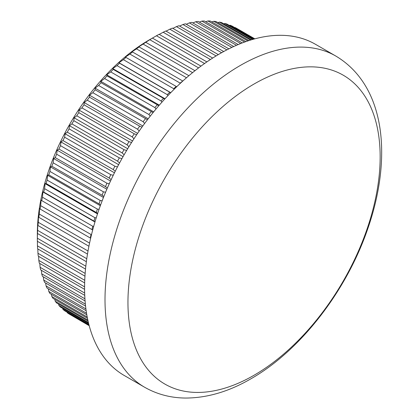 <?xml version="1.0" encoding="UTF-8"?>
<svg xmlns="http://www.w3.org/2000/svg" width="419" height="419" viewBox="0 0 419 419"><rect width="100%" height="100%" fill="white"/><g stroke="black" fill="none" stroke-linecap="round" stroke-linejoin="round"><path stroke-width="0.63" d="M254.055 84.025A178.337 102.964 120 0 0 127.952 302.445A178.337 102.964 120 0 0 254.055 375.251A178.337 102.964 120 0 0 380.159 156.832A178.337 102.964 120 0 0 254.055 84.025M85.822 266.201L37.349 238.217A165.62 95.621 120 0 0 37.343 239.747L37.343 233.943A158.513 91.52 -60 0 1 149.426 39.805A158.513 91.52 -60 0 1 149.431 39.805L156.476 35.756A165.62 95.621 120 0 1 159.12 34.316L206.892 61.897M89.205 325.704L71.853 315.591M89.121 325.374L67.286 312.768A165.62 95.621 120 0 0 69.072 313.988L89.179 325.594M67.286 312.768L67.108 312.197M88.844 324.316L62.96 309.374A165.62 95.621 120 0 0 64.636 310.772L88.975 324.819M62.96 309.374L62.682 308.363M88.404 322.536L58.938 305.524A165.62 95.621 120 0 0 60.493 307.101L88.592 323.327M58.938 305.524L58.587 304.105M87.843 320.074L55.224 301.245A165.62 95.621 120 0 0 56.654 302.989L88.074 321.132M55.224 301.245L54.831 299.433M87.204 316.963L51.836 296.542A165.62 95.621 120 0 0 53.14 298.454L87.461 318.272M51.836 296.542L51.417 294.353M86.544 313.239L48.782 291.435A165.62 95.621 120 0 0 49.95 293.504L86.806 314.784M48.782 291.435L48.363 288.885M85.911 308.939L46.074 285.941A165.62 95.621 120 0 0 47.101 288.157L86.157 310.704M46.074 285.941L45.666 283.05M85.361 304.115L43.717 280.07A165.62 95.621 120 0 0 44.608 282.437L85.565 306.085M43.717 280.07L43.34 276.859M84.931 298.799L41.722 273.853A165.62 95.621 120 0 0 42.466 276.351L85.083 300.957M41.722 273.853L41.392 270.334M84.664 293.033L40.093 267.301A165.62 95.621 120 0 0 40.695 269.93L84.748 295.364M40.093 267.301L39.821 263.493M84.591 286.853L38.841 260.435A165.62 95.621 120 0 0 39.292 263.19L84.596 289.346M38.841 260.435L38.632 256.36M84.748 280.295L37.961 253.286A165.62 95.621 120 0 0 38.265 256.15L84.659 282.935M37.961 253.286L37.825 248.954M85.151 273.403L37.464 245.869A165.62 95.621 120 0 0 37.616 248.834L84.957 276.168M37.464 245.869L37.406 241.307M37.343 239.747A165.62 95.621 120 0 0 37.349 241.271L85.523 269.082M37.349 238.217L37.464 233.483A165.62 95.621 120 0 1 37.616 230.345L37.757 224.223L37.961 225.495A165.62 95.621 120 0 1 38.265 222.285L38.501 216.351L38.841 217.33A165.62 95.621 120 0 1 39.292 214.062L39.606 208.332L40.093 209.023A165.62 95.621 120 0 1 40.695 205.698L41.072 200.188L41.722 200.591A165.62 95.621 120 0 1 42.466 197.229L42.9 191.944L43.717 192.064A165.62 95.621 120 0 1 44.608 188.676L45.084 183.627L46.074 183.48A165.62 95.621 120 0 1 47.101 180.07L47.609 175.268L48.782 174.854A165.62 95.621 120 0 1 49.95 171.434L50.469 166.893L51.836 166.217A165.62 95.621 120 0 1 53.14 162.808L53.658 158.529L55.224 157.602A165.62 95.621 120 0 1 56.654 154.208L57.167 150.201L58.938 149.033A165.62 95.621 120 0 1 60.493 145.665L60.98 141.941L62.96 140.543A165.62 95.621 120 0 1 64.636 137.212L65.086 133.771L67.286 132.153A165.62 95.621 120 0 1 69.072 128.869L69.475 125.716L71.89 123.893A165.62 95.621 120 0 1 73.791 120.667L74.126 117.812L76.766 115.791A165.62 95.621 120 0 1 78.767 112.638L79.029 110.077L81.899 107.877A165.62 95.621 120 0 1 83.994 104.797L84.167 102.535L87.262 100.167A165.62 95.621 120 0 1 89.451 97.182L89.525 95.213L92.85 92.693A165.62 95.621 120 0 1 95.118 89.807L95.082 88.137L98.638 85.481A165.62 95.621 120 0 1 100.979 82.7L100.817 81.328L104.603 78.547A165.62 95.621 120 0 1 107.013 75.886L106.719 74.812L110.736 71.921A165.62 95.621 120 0 1 113.203 69.386L112.763 68.601L117.011 65.621A165.62 95.621 120 0 1 119.525 63.222L118.933 62.724L123.406 59.671A165.62 95.621 120 0 1 125.967 57.413L125.208 57.199L129.9 54.082A165.62 95.621 120 0 1 132.498 51.977L131.566 52.04L136.479 48.882A165.62 95.621 120 0 1 139.098 46.938L137.987 47.263L143.115 44.084A165.62 95.621 120 0 1 145.754 42.303L149.787 39.705A165.62 95.621 120 0 1 152.432 38.092L149.426 39.805M182.82 81.035L132.498 51.977M180.317 83.329L180.165 83.103A165.62 95.621 -60 0 1 182.757 80.998M176.729 86.733L125.967 57.413M174.1 89.305L173.67 88.687A165.62 95.621 -60 0 1 176.226 86.434M170.69 92.751L119.525 63.222M167.961 95.59L167.27 94.642A165.62 95.621 -60 0 1 169.789 92.243M164.725 99.073L113.203 69.386M161.933 102.163L161.001 100.942A165.62 95.621 -60 0 1 163.468 98.407M158.848 105.682L107.013 75.886M156.02 109.013L154.868 107.568A165.62 95.621 -60 0 1 157.277 104.907M153.092 112.57L100.979 82.7M150.248 116.126L148.897 114.497A165.62 95.621 -60 0 1 151.238 111.721M147.462 119.719L95.118 89.807M144.639 123.469L143.115 121.714A165.62 95.621 -60 0 1 145.377 118.828M141.989 127.104L139.71 126.198L89.451 97.182M139.208 131.027L137.526 129.188A165.62 95.621 -60 0 1 139.71 126.198M136.678 134.709L134.258 133.818L83.994 104.797M133.965 138.783L132.163 136.893A165.62 95.621 -60 0 1 134.258 133.818M131.556 142.512L129.031 141.653L78.767 112.638M128.932 146.708L127.03 144.812A165.62 95.621 -60 0 1 129.031 141.653M126.638 150.489L124.05 149.688L73.791 120.667M124.124 154.779L122.154 152.914A165.62 95.621 -60 0 1 124.05 149.688M121.939 158.623L119.336 157.89L69.072 128.869M119.546 162.975L117.545 161.174A165.62 95.621 -60 0 1 119.336 157.89M117.472 166.888L114.9 166.228L64.636 137.212M115.22 171.271L113.224 169.564A165.62 95.621 -60 0 1 114.9 166.228M113.25 175.262L110.757 174.681L60.493 145.665M111.155 179.641L109.202 178.054A165.62 95.621 -60 0 1 110.757 174.681M109.286 183.716L106.918 183.223L56.654 154.208M107.358 188.063L105.488 186.623A165.62 95.621 -60 0 1 106.918 183.223M105.593 192.227L103.399 191.823L53.14 162.808M103.844 196.506L102.1 195.238A165.62 95.621 -60 0 1 103.399 191.823M102.178 200.769L100.214 200.455L49.95 171.434M100.612 204.949L99.046 203.87A165.62 95.621 -60 0 1 100.214 200.455M99.052 209.322L97.365 209.086L47.101 180.07M97.674 213.365L96.333 212.496A165.62 95.621 -60 0 1 97.365 209.086M96.223 217.854L94.867 217.691L44.608 188.676M95.034 221.73L93.976 221.085A165.62 95.621 -60 0 1 94.867 217.691M93.694 226.339L92.73 226.244L42.466 197.229M92.693 230.015L91.986 229.607A165.62 95.621 -60 0 1 92.73 226.244M91.473 234.755L40.695 205.698M90.651 238.196L90.357 238.039A165.62 95.621 -60 0 1 90.954 234.719M89.525 243.271A165.62 95.621 -60 0 1 89.556 243.078L39.292 214.062M144.607 387.24L124.192 375.455A191.211 110.396 -60 0 1 94.883 222.232A191.211 110.396 -60 0 1 219.797 53.732A191.211 110.396 -60 0 1 315.402 44.262L335.818 56.052A191.211 110.396 -60 0 0 240.213 65.521A191.211 110.396 -60 0 0 115.298 234.017A191.211 110.396 -60 0 0 144.607 387.24C157.041 394.316 170.68 397.919 185.528 398.05C207.127 398.003 228.91 391.597 250.876 378.823C300.433 350.635 346.398 291.069 367.688 228.973C392.587 157.759 385.574 85.67 335.818 56.052M198.611 67.894L149.787 39.705M200.979 66.118L152.432 38.092M194.976 70.717L145.754 42.303M192.583 72.644L143.115 44.084M188.911 75.692L139.098 46.938M186.502 77.766L136.479 48.882M180.165 83.103L129.9 54.082M173.67 88.687L123.406 59.671M167.27 94.642L117.011 65.621M161.001 100.942L110.736 71.921M154.868 107.568L104.603 78.547M148.897 114.497L98.638 85.481M143.115 121.714L92.85 92.693M137.526 129.188L87.262 100.167M132.163 136.893L81.899 107.877M127.03 144.812L76.766 115.791M122.154 152.914L71.89 123.893M117.545 161.174L67.286 132.153M113.224 169.564L62.96 140.543M109.202 178.054L58.938 149.033M105.488 186.623L55.224 157.602M102.1 195.238L51.836 166.217M99.046 203.87L48.782 174.854M96.333 212.496L46.074 183.48M93.976 221.085L43.717 192.064M91.986 229.607L41.722 200.591M90.357 238.039L40.093 209.023M88.917 246.241L38.841 217.33M88.016 251.007L38.265 222.285M87.487 254.087L37.961 225.495M86.77 258.722L37.616 230.345M86.361 261.713L37.464 233.483M254.825 38.841L237.018 28.56A165.62 95.621 120 0 0 235.122 27.523L254.757 38.862M254.422 38.951L232.142 26.088A165.62 95.621 120 0 0 230.141 25.24L254.061 39.051M253.291 39.266L227.014 24.093A165.62 95.621 120 0 0 224.919 23.438L252.647 39.444M251.463 39.795L221.646 22.579A165.62 95.621 120 0 0 219.462 22.118L250.557 40.067M248.98 40.564L216.063 21.558A165.62 95.621 120 0 0 213.795 21.29L247.833 40.942M245.911 41.596L210.275 21.023A165.62 95.621 120 0 0 207.934 20.95L244.539 42.083M242.297 42.921L204.304 20.987A165.62 95.621 120 0 0 201.9 21.107L240.736 43.529M238.217 44.555L198.177 21.437A165.62 95.621 120 0 0 195.71 21.751L236.484 45.294M233.718 46.525L191.902 22.385A165.62 95.621 120 0 0 189.383 22.893L231.838 47.405M228.868 48.85L185.507 23.815A165.62 95.621 120 0 0 182.946 24.517L226.857 49.871M223.709 51.542L179.007 25.732A165.62 95.621 120 0 0 176.415 26.622L221.599 52.71M218.299 54.606L172.429 28.125A165.62 95.621 120 0 0 169.81 29.204L216.099 55.926M212.679 58.058L165.793 30.99A165.62 95.621 120 0 0 163.159 32.253L210.406 59.529M204.566 63.52L156.476 35.756M159.257 34.395L163.159 32.253M166.081 31.158L169.81 29.204M172.879 28.387L176.415 26.622M179.62 26.088L182.946 24.517M186.293 24.271L189.383 22.893M192.871 22.94L195.71 21.751M199.334 22.107L201.9 21.107M205.671 21.772L207.934 20.95M211.857 21.935L213.795 21.29M217.875 22.605L219.462 22.118M223.709 23.773L224.919 23.438M229.345 25.439L230.141 25.24M234.766 27.602L235.122 27.523M94.951 221.991L42.9 191.944M97.501 213.889L45.084 183.627M100.335 205.713L47.609 175.268M103.456 197.485L50.469 166.893M106.855 189.241L53.658 158.529M110.522 181.008L57.167 150.201M114.45 172.811L60.98 141.941M118.635 164.683L65.086 133.771M123.05 156.648L69.475 125.716M127.695 148.735L74.126 117.812M132.545 140.973L79.029 110.077M137.584 133.373L84.167 102.535M142.8 125.972L89.525 95.213M148.174 118.792L95.082 88.137M153.679 111.847L100.817 81.328M159.299 105.164L106.719 74.812M165.002 98.764L112.763 68.601M170.779 92.657L118.933 62.724"/></g></svg>
